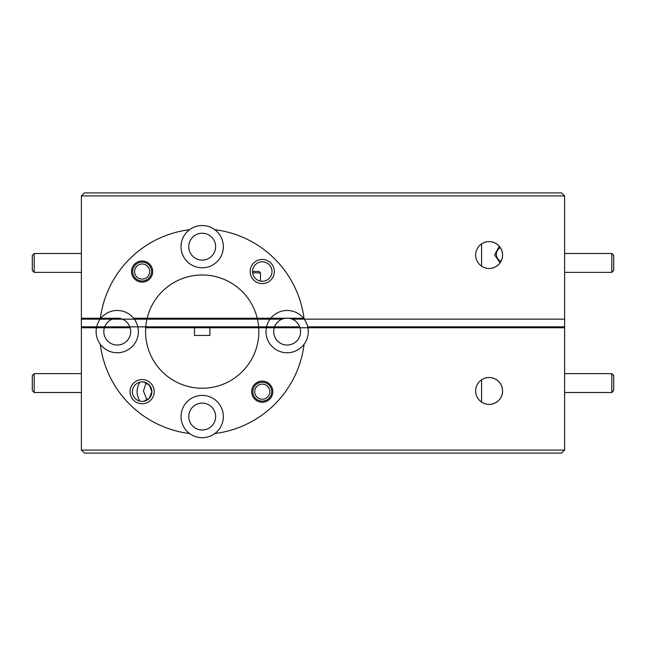 <?xml version="1.0" encoding="UTF-8"?>
<svg xmlns="http://www.w3.org/2000/svg" width="646" height="646" viewBox="0 0 646 646"><rect width="100%" height="100%" fill="white"/><g stroke="black" fill="none" stroke-linecap="round" stroke-linejoin="round"><path stroke-width="0.97" d="M481.561 266.16C490.346 272.297 502.838 265.506 502.556 255.041A13.437 13.437 0 0 0 489.111 241.604A13.437 13.437 0 0 0 475.674 255.041A13.437 13.437 0 0 0 489.111 268.486A13.437 13.437 0 0 0 502.556 255.041C502.798 244.551 490.354 237.793 481.561 243.922L481.561 266.16M500.085 262.809L494.602 254.839L499.285 246.255M250.172 271.546A12.08 12.08 0 0 0 262.252 283.626A12.08 12.08 0 0 0 274.332 271.546A12.08 12.08 0 0 0 262.252 259.458A12.08 12.08 0 0 0 250.172 271.546M252.513 271.546A9.738 9.738 0 0 0 262.252 281.285A9.738 9.738 0 0 0 271.998 271.546A9.738 9.738 0 0 0 262.252 261.8A9.738 9.738 0 0 0 252.513 271.546M131.55 271.546A10.57 10.57 0 0 0 142.128 282.116A10.57 10.57 0 0 0 152.698 271.546A10.57 10.57 0 0 0 142.128 260.968A10.57 10.57 0 0 0 131.55 271.546M188.753 246.659A13.437 13.437 0 0 0 202.19 260.104A13.437 13.437 0 0 0 215.627 246.659A13.437 13.437 0 0 0 202.19 233.222A13.437 13.437 0 0 0 188.753 246.659M189.577 229.693A21.14 21.14 0 0 0 202.19 267.807A21.14 21.14 0 0 0 214.803 229.693A21.14 21.14 0 0 0 189.577 229.693A102.69 102.69 0 0 0 100.372 318.244L115.82 318.244A13.437 13.437 0 0 0 104.369 327.756L81.38 327.756L81.38 326.852L274.566 326.852A13.437 13.437 0 0 0 274.259 327.756L209.893 327.756L209.893 335.46L194.486 335.46L194.486 327.756L145.689 327.756A56.63 56.63 0 0 0 202.19 388.238A56.63 56.63 0 0 0 258.691 327.756L266.346 327.756A21.14 21.14 0 0 0 304.105 344.221A21.14 21.14 0 0 0 307.924 327.756L300.01 327.756L307.924 327.756A21.14 21.14 0 0 0 307.73 326.852L564.62 326.852L307.73 326.852A21.14 21.14 0 0 0 304.218 319.148L564.62 319.148L564.62 327.756L307.924 327.756L564.62 327.756L564.62 450.076L561.6 453.096L84.4 453.096L81.38 450.076L81.38 327.756L96.456 327.756A21.14 21.14 0 0 0 123.887 351.682A21.14 21.14 0 0 0 134.328 319.148L282.092 319.148A13.437 13.437 0 0 0 274.566 326.852L299.704 326.852A13.437 13.437 0 0 0 292.178 319.148L304.218 319.148A21.14 21.14 0 0 0 303.515 318.244L304.008 318.244A102.69 102.69 0 0 0 214.803 229.693M564.62 195.924L81.38 195.924L84.4 192.904L561.6 192.904L564.62 195.924L564.62 319.148L292.178 319.148A13.437 13.437 0 0 0 288.56 318.244L303.515 318.244A21.14 21.14 0 0 0 270.755 318.244L285.71 318.244A13.437 13.437 0 0 0 282.092 319.148L270.052 319.148A21.14 21.14 0 0 0 266.532 326.852L299.704 326.852A13.437 13.437 0 0 1 300.01 327.756L274.259 327.756L300.01 327.756A13.437 13.437 0 0 1 287.131 345.045A13.437 13.437 0 0 1 274.259 327.756L266.346 327.756A21.14 21.14 0 0 1 266.532 326.852L258.618 326.852A56.63 56.63 0 0 0 257.431 319.148L270.052 319.148A21.14 21.14 0 0 1 270.755 318.244L288.56 318.244A13.437 13.437 0 0 0 285.71 318.244L304.008 318.244A102.69 102.69 0 0 1 304.105 318.995M257.221 318.244L270.755 318.244L257.221 318.244A56.63 56.63 0 0 0 147.159 318.244L257.221 318.244L147.159 318.244A56.63 56.63 0 0 0 145.689 327.756L258.691 327.756A56.63 56.63 0 0 0 258.618 326.852L129.814 326.852A13.437 13.437 0 0 0 122.288 319.148L100.162 319.148A21.14 21.14 0 0 0 96.642 326.852L81.38 326.852L81.38 319.148L257.431 319.148A56.63 56.63 0 0 0 257.221 318.244M133.625 318.244L147.159 318.244L133.625 318.244A21.14 21.14 0 0 0 100.865 318.244L118.67 318.244A13.437 13.437 0 0 0 115.82 318.244L118.67 318.244A13.437 13.437 0 0 1 122.288 319.148L134.328 319.148A21.14 21.14 0 0 0 133.625 318.244M100.275 318.995A21.14 21.14 0 0 1 100.865 318.244L100.372 318.244A102.69 102.69 0 0 0 100.275 318.995A21.14 21.14 0 0 0 100.162 319.148L81.38 319.148L81.38 318.244L100.372 318.244L81.38 318.244L81.38 195.924M481.561 402.078C490.346 408.207 502.838 401.416 502.556 390.959A13.437 13.437 0 0 0 489.111 377.514A13.437 13.437 0 0 0 475.674 390.959A13.437 13.437 0 0 0 489.111 404.396A13.437 13.437 0 0 0 502.556 390.959C502.798 380.462 490.354 373.703 481.561 379.84L481.561 402.078M147.03 400.092L143.444 390.959L146.19 382.82M130.04 391.67A12.08 12.08 0 0 0 142.128 403.75A12.08 12.08 0 0 0 154.208 391.67A12.08 12.08 0 0 0 142.128 379.59A12.08 12.08 0 0 0 130.04 391.67M143.727 401.279L149.355 398.194L151.867 391.67A9.738 9.738 0 0 0 142.128 381.931A9.738 9.738 0 0 0 132.382 391.67A9.738 9.738 0 0 0 142.128 401.416A9.738 9.738 0 0 0 151.867 391.67L149.363 385.161L143.743 382.069M251.682 391.67A10.57 10.57 0 0 0 262.252 402.24A10.57 10.57 0 0 0 272.822 391.67A10.57 10.57 0 0 0 262.252 381.1A10.57 10.57 0 0 0 251.682 391.67M188.753 416.549A13.437 13.437 0 0 0 202.19 429.994A13.437 13.437 0 0 0 215.627 416.549A13.437 13.437 0 0 0 202.19 403.112A13.437 13.437 0 0 0 188.753 416.549M127.424 326.852L96.642 326.852A21.14 21.14 0 0 0 96.456 327.756L104.369 327.756A13.437 13.437 0 0 0 117.241 345.045A13.437 13.437 0 0 0 130.121 327.756L104.369 327.756L130.121 327.756A13.437 13.437 0 0 0 129.814 326.852M214.803 433.523A21.14 21.14 0 0 0 202.19 395.409A21.14 21.14 0 0 0 189.577 433.523A21.14 21.14 0 0 0 214.803 433.523A102.69 102.69 0 0 0 304.105 344.221M189.577 433.523A102.69 102.69 0 0 1 100.275 344.221M81.38 450.076L564.62 450.076M139.899 382.19C136.161 388.496 136.161 394.819 139.899 401.158M260.112 384.435A7.55 7.55 0 0 0 255.017 393.818A7.55 7.55 0 0 0 264.4 398.913A7.55 7.55 0 0 0 269.495 389.53A7.55 7.55 0 0 0 260.112 384.435M264.933 400.722A9.44 9.44 0 0 1 253.208 394.351A9.44 9.44 0 0 1 259.571 382.626A9.44 9.44 0 0 1 271.304 388.989A9.44 9.44 0 0 1 264.933 400.722M34.19 392.502L32.3 390.612L32.3 375.512L34.19 373.63L34.19 392.502L81.38 392.502M139.98 264.303A7.55 7.55 0 0 0 134.885 273.686A7.55 7.55 0 0 0 144.268 278.781A7.55 7.55 0 0 0 149.363 269.398A7.55 7.55 0 0 0 139.98 264.303M144.801 280.59A9.44 9.44 0 0 1 133.076 274.219A9.44 9.44 0 0 1 139.447 262.494A9.44 9.44 0 0 1 151.172 268.865A9.44 9.44 0 0 1 144.801 280.59M34.19 272.37L32.3 270.488L32.3 255.388L34.19 253.498L34.19 272.37L81.38 272.37M611.81 253.498L613.7 255.388L613.7 270.488L611.81 272.37L611.81 253.498L564.62 253.498M611.81 373.63L613.7 375.512L613.7 390.612L611.81 392.502L611.81 373.63L564.62 373.63M500.343 247.652A7.55 7.55 0 0 0 501.005 261.307M252.513 271.433L259.03 271.433L260.483 272.878L252.61 272.878M34.19 373.63L81.38 373.63M34.19 253.498L81.38 253.498M611.81 272.37L564.62 272.37M611.81 392.502L564.62 392.502M260.483 272.878L260.483 281.123L260.483 272.878L259.03 271.433"/></g></svg>

